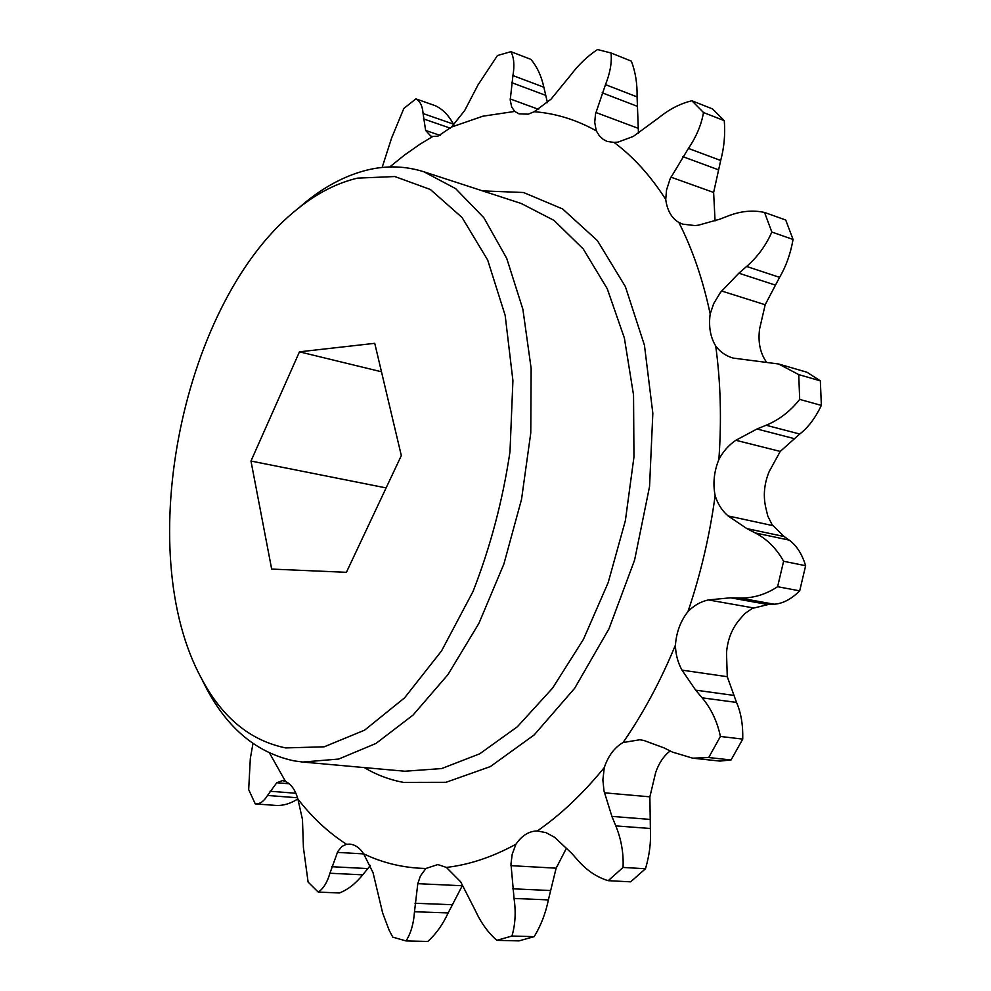 <?xml version="1.0" encoding="UTF-8"?>
<svg xmlns="http://www.w3.org/2000/svg" width="991" height="991" viewBox="0 0 991 991"><rect width="100%" height="100%" fill="white"/><g stroke="black" fill="none" stroke-linecap="round" stroke-linejoin="round"><path stroke-width="1.49" d="M285.718 747.92L324.193 746.805L364.589 730.169L404.588 697.837L441.59 650.852L472.98 591.577C490.396 547.057 502.734 500.418 509.993 451.673L512.917 380.655L505.175 315.423L487.683 260.051L462.066 217.512L430.379 189.504L394.802 176.534L357.466 178.145C337.151 182.951 317.492 192.972 298.477 208.209C182.852 298.378 131.072 550.798 201.879 679.194C222.442 717.744 250.389 740.649 285.718 747.92M297.771 208.779L306.677 201.26C326.46 185.404 346.961 174.911 368.169 169.808C387.122 165.373 405.678 166.03 423.863 171.777L455.662 188.649L483.819 217.673L506.711 258.341L522.889 309.316L531.151 368.479L530.767 432.968L521.526 499.365L503.886 564.028L478.864 623.463L447.969 674.586L413.036 715.081L375.973 743.448L338.674 759.056L302.788 762.042L294.067 760.865C257.177 752.962 228.054 728.942 206.673 688.819L201.446 678.401M678.847 222.467L682.749 224.164L695.075 225.576L698.618 225.13L719.664 219.234L728.447 215.84C740.847 211.058 752.887 209.931 764.557 212.458L771.828 232.043C766.055 245.31 757.657 256.793 746.632 266.468L738.877 273.194L720.432 292.444L713.718 303.556L710.188 313.912C702.916 279.623 692.461 249.15 678.847 222.467C671.551 218.07 667.178 210.402 665.729 199.439C650.468 175.655 633.249 156.652 614.061 142.431L607.124 141.416L603.383 139.496L599.369 135.804L596.26 130.824C576.279 119.725 555.617 113.358 534.248 111.71L550.996 99.199L570.754 75.056C578.546 64.712 587.465 56.214 597.499 49.55L611.051 52.994C611.992 62.458 610.146 73 605.489 84.644L595.529 113.94L594.724 122.289L596.26 130.824M614.061 142.431L617.938 142.134L633.311 136.424L659.027 117.582C669.47 109.097 680.421 103.498 691.904 100.772L703.499 112.516C701.405 124.73 696.376 136.708 688.423 148.427L670.164 178.727L666.534 189.999L665.729 199.439M534.248 111.71L528.166 114.176L518.987 113.841L514.763 111.426L482.89 116.195L451.512 127.059L464.668 110.571L477.984 84.991L497.457 55.521L510.96 51.681L530.829 59.349C536.986 66.521 541.321 75.812 543.848 87.208L512.929 75.564L510.216 100.079L511.703 107.065L514.763 111.426M451.512 127.059L437.96 136.139L432.794 136.473L420.172 144.104L404.749 154.869L389.748 166.946M382.142 167.467L391.594 138.059L403.857 108.415L415.935 98.877L435.408 105.752C442.692 109.183 448.7 115.315 453.432 124.123L423.083 113.556L425.635 130.44L430.812 136.064L432.794 136.473M692.771 758.177L719.924 761.088L731.073 759.961L742.742 739.1L720.407 736.462L708.701 757.545L692.771 758.177L672.406 752.082L664.156 747.932L643.915 740.475L639.852 739.757L623.042 742.544C614.519 747.474 608.251 755.823 604.275 767.591L602.875 779.979L604.002 790.979L611.893 816.398L615.807 825.899C621.283 839.34 623.698 853.189 623.042 867.447L608.226 880.677C597.003 877.308 586.92 870.569 578.001 860.461L571.745 853.35L554.626 837.308L546.053 832.663L537.295 830.953C529.033 831.077 521.91 835.5 515.939 844.233L512.223 854.143L510.972 863.954L514.056 898.441C516.026 912.079 515.32 924.615 511.938 936.049L496.813 940.335C488.006 932.581 480.796 922.559 475.197 910.246L460.691 881.866L446.384 867.422L437.836 864.561L425.895 868.475L420.395 875.994L417.793 883.675L414.486 911.745C413.668 923.674 410.844 933.411 406.025 940.93L392.758 937.127L389.203 930.351L382.675 913.083L373.025 872.625L363.647 853.808C382.984 863.111 403.733 868.005 425.895 868.475M715.713 345.97C720.085 351.904 725.883 355.942 733.092 358.073L778.616 363.994L798.734 374.61L799.687 399.398C790.36 411.215 779.174 419.837 766.13 425.25L756.975 428.992L735.855 440.277C728.707 445.108 723.046 451.524 718.871 459.527C721.708 419.998 720.643 382.142 715.713 345.97C710.349 337.175 708.503 326.485 710.188 313.912M269.527 753.049L285.507 781.478C291.131 784.03 295.268 789.877 297.882 799.019C312.103 817.439 328.318 832.527 346.516 844.27L349.563 844.121C354.976 844.53 359.671 847.763 363.647 853.808M446.384 867.422C469.201 864.796 492.378 857.079 515.939 844.233M537.295 830.953C560.695 814.775 583.018 793.655 604.275 767.591M623.042 742.544C643.109 713.594 660.576 681.114 675.428 645.104C675.577 654.048 677.77 662.397 681.994 670.139L695.694 690.157L702.136 697.825C711.216 708.689 717.298 721.572 720.407 736.462M742.742 739.1C743.077 724.879 741.008 712.665 736.536 702.433L727.27 676.704L726.514 653.044C727.444 640.297 731.581 629.396 738.927 620.329L744.836 613.565L752.33 608.4L768.037 604.572L774.082 604.213C782.667 603.705 791.202 599.258 799.687 590.871L805.633 565.712L783.596 561.265L777.613 586.697C765.832 594.501 753.271 598.279 739.93 598.031L730.59 597.808L708.379 599.927C700.575 601.661 693.774 605.563 687.965 611.62C680.606 620.911 676.432 632.072 675.428 645.104M687.965 611.62C700.711 574.012 709.767 535.338 715.143 495.574C717.595 503.775 721.906 510.563 728.088 515.939L746.855 528.599L755.229 532.935C767.071 539.092 776.535 548.543 783.596 561.265M718.871 459.527C714.003 471.592 712.752 483.608 715.143 495.574M805.633 565.712C801.979 553.858 796.504 545.335 789.183 540.107L784.067 536.515L772.051 524.611L767.79 516.063L765.597 506.897C763.132 495.166 764.309 483.41 769.152 471.629L780.239 451.425L799.712 434.033C808.074 427.641 815.283 418.103 821.366 405.406L820.35 380.854L806.922 372.22L778.616 363.994M766.179 361.789L765.337 360.39C759.886 351.731 757.979 341.238 759.602 328.938L765.176 304.745L779.57 277.344C786.012 266.492 790.508 253.869 793.06 239.463L785.727 220.027L764.557 212.458M771.828 232.043L793.06 239.463M703.499 112.516L724.272 120.654L712.616 108.948L691.904 100.772M715.056 220.906L713.631 192.452L720.692 160.492C724.173 147.424 725.362 134.144 724.272 120.654M611.051 52.994L631.366 61.157C635.466 71.922 637.374 83.826 637.077 96.883L605.489 84.644M547.453 102.668L543.848 87.208M453.791 124.816L453.432 124.123M510.96 51.681C513.995 57.602 514.651 65.567 512.929 75.564M638.464 133.228L637.077 96.883M415.935 98.877C420.134 101.181 422.525 106.074 423.083 113.556M285.507 781.478L282.497 780.611L276.749 782.754L267.52 795.463C263.978 801.335 259.902 804.147 255.269 803.912L248.679 789.604L250.327 758.449L252.978 743.473M255.269 803.912L275.771 805.41C282.893 805.869 290.14 803.788 297.523 799.142M275.771 805.41L255.319 803.912M346.516 844.27L342.044 846.364L337.795 851.442L329.929 873.244C327.29 882.374 323.4 888.654 318.247 892.098L308.102 882.052L303.419 847.627L302.478 819.532L297.882 799.019M370.349 865.453L362.731 874.842C355.546 883.712 347.767 889.757 339.393 892.978L318.247 892.098M406.025 940.93L427.79 941.45C435.929 934.166 442.717 924.653 448.167 912.934L462.252 885.743L417.793 883.675M496.813 940.335L518.987 940.893L534.174 936.644C540.925 925.52 545.657 913.281 548.37 899.902L556.137 868.178L566.319 848.457M534.174 936.644L511.938 936.049M623.042 867.447L645.488 868.735L630.648 881.841L608.226 880.677M645.488 868.735C649.551 854.948 651.186 841.532 650.369 828.488L649.873 796.826L655.621 772.683C658.78 763.318 663.623 756.071 670.151 750.943M731.073 759.961L708.701 757.545M799.687 590.871L777.613 586.697M820.35 380.854L798.734 374.61M821.366 405.406L799.687 399.398M401.318 455.6L346.404 572.315L271.67 569.082L250.971 461.05L299.468 351.83L374.747 343.32L401.318 455.6M299.468 351.83L381.485 371.786M250.971 461.05L386.118 487.919M482.506 190.879L523.57 192.514L562.64 208.965L597.375 240.578L625.383 286.634L644.447 345.252L652.834 413.297L649.551 486.519L634.612 560.026L608.994 628.79L574.669 688.274L534.161 734.95L490.322 766.6L445.938 782.32L403.486 782.407C389.562 779.818 376.469 774.875 364.217 767.579M302.788 762.042L404.811 771.233L441.664 768.57L479.743 753.792L517.339 726.787L552.544 688.163L583.439 639.344L608.201 582.547L625.371 520.659L633.955 457.012L633.546 395.05L624.367 338.005L607.21 288.641L583.278 249.014L554.093 220.448L521.254 203.489L423.863 171.777M793.816 438.517L756.975 428.992M780.239 451.425L735.855 440.277M799.712 434.033L766.13 425.25M789.183 540.107L755.229 532.935M784.067 536.515L746.855 528.599M772.794 525.614L728.088 515.939M768.037 604.572L730.59 597.808M753.433 607.929L708.379 599.927M774.082 604.213L739.93 598.031M736.536 702.433L702.136 697.825M733.39 695.323L695.694 690.157M727.27 676.704L681.994 670.139M650.369 828.488L615.807 825.899M649.762 819.384L611.893 816.398M649.873 796.826L604.386 792.812M548.37 899.902L514.056 898.441M550.228 890.525L512.62 888.791M556.137 868.178L510.935 865.663M448.167 912.934L414.486 911.745M451.958 904.696L415.031 903.259M362.731 874.842L329.929 873.244M367.772 868.574L331.774 866.716M363.709 853.895L337.287 852.384M297.523 797.767L267.52 795.463M295.875 793.258L270.035 791.239M289.211 783.77L276.749 782.754M440.215 135.433L425.635 130.44M450.447 128.223L423.43 118.87M545.632 95.322L511.666 82.637M538.621 109.369L510.179 98.939M636.841 106.124L602.169 92.82M637.708 128.149L595.839 112.478M713.631 192.452L670.895 177.141M718.215 169.709L682.799 156.64M720.692 160.492L688.423 148.427M765.176 304.745L721.597 290.995M775.024 284.987L738.877 273.194M779.57 277.344L746.632 266.468M201.879 679.194L206.673 688.819M298.477 208.209L306.677 201.26"/></g></svg>
